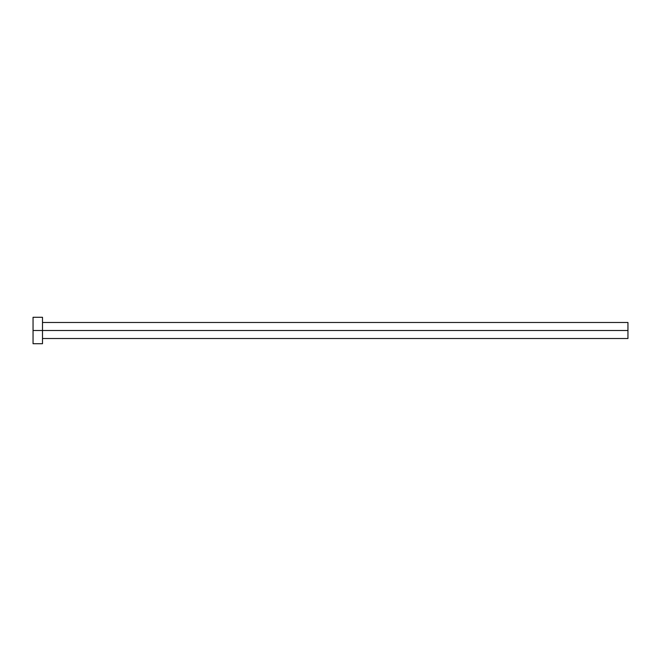<?xml version="1.0" encoding="UTF-8"?>
<svg xmlns="http://www.w3.org/2000/svg" width="661" height="661" viewBox="0 0 661 661"><rect width="100%" height="100%" fill="white"/><g stroke="black" fill="none" stroke-linecap="round" stroke-linejoin="round"><path stroke-width="0.99" d="M33.05 343.72L33.05 317.28L33.05 330.5L627.95 330.5L627.95 338.523L627.95 330.5L33.05 330.5L33.05 343.72L42.494 343.72L42.494 317.28L42.494 343.72M627.95 330.5L627.95 322.477L627.95 330.5M42.494 338.523L627.95 338.523M33.05 317.28L42.494 317.28M42.494 322.477L627.95 322.477"/></g></svg>
